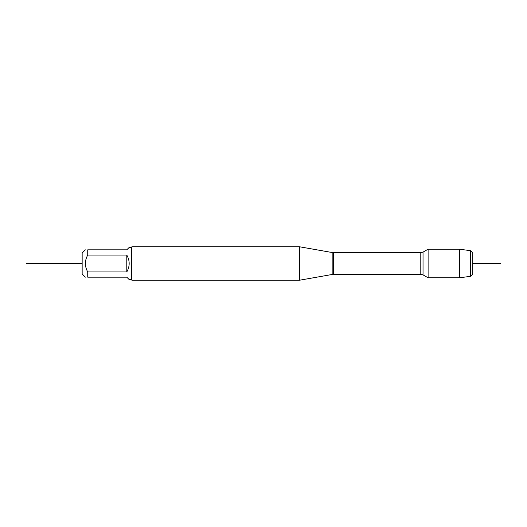 <?xml version="1.0" encoding="UTF-8"?>
<svg xmlns="http://www.w3.org/2000/svg" width="527" height="527" viewBox="0 0 527 527"><rect width="100%" height="100%" fill="white"/><g stroke="black" fill="none" stroke-linecap="round" stroke-linejoin="round"><path stroke-width="0.79" d="M470.519 250.668L472.752 252.901L472.752 274.099L470.519 276.332L470.519 250.668L459.36 249.192L459.36 277.808L428.108 277.808L428.108 249.192L423.029 252.123L423.029 274.877L428.108 277.808M299.441 280.239L299.441 246.761L131.921 246.761L131.921 280.239L299.441 280.239L332.866 274.35L332.866 252.65L299.441 246.761M85.328 277.169L82.153 273.987L82.153 253.013L85.328 249.831M131.256 247.427L131.256 279.573L129.187 279.573L126.79 277.169L87.732 277.169C84.61 277.169 84.61 277.169 87.732 277.169L87.732 271.945C84.61 266.313 84.61 260.681 87.732 255.055L87.732 249.831C84.61 249.831 84.61 249.831 87.732 249.831L126.79 249.831L129.187 247.427L131.256 247.427L131.921 246.761M126.79 271.945C129.965 266.313 129.965 260.687 126.79 255.055L126.79 271.945L87.732 271.945M126.79 255.055L87.732 255.055M82.153 263.5L26.35 263.5L82.153 263.5M472.752 263.5L500.65 263.5L472.752 263.5M420.796 252.723L333.644 252.723L333.644 274.277L420.796 274.277L420.796 252.723L423.029 252.123M420.796 274.277L423.029 274.877M332.866 274.35L333.644 274.277M333.644 252.723L332.866 252.65M131.256 279.573L131.921 280.239M459.36 249.192L428.108 249.192M470.519 276.332L459.36 277.808"/></g></svg>
